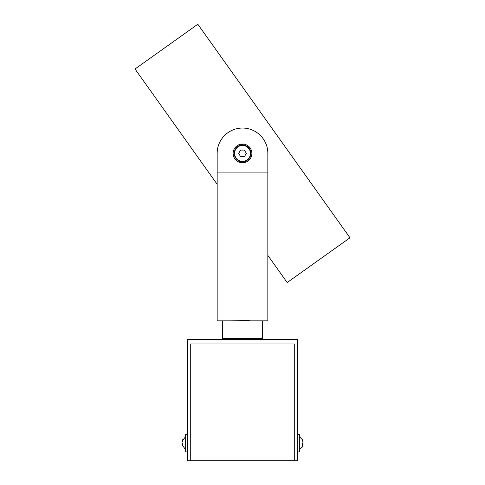 <?xml version="1.0" encoding="UTF-8"?>
<svg xmlns="http://www.w3.org/2000/svg" width="485" height="485" viewBox="0 0 485 485"><rect width="100%" height="100%" fill="white"/><g stroke="black" fill="none" stroke-linecap="round" stroke-linejoin="round"><path stroke-width="0.73" d="M294.28 343.974L190.72 343.974L294.28 343.974L294.28 460.75L190.72 460.75L190.72 343.974M294.28 460.75L297.584 460.75L297.584 339.567L187.416 339.567L187.416 460.75L190.72 460.75M297.584 434.311L299.348 434.311L299.348 451.935L297.584 451.935M302.973 441.805L302.034 438.883L303.064 442.453L302.034 443.617L302.034 445.278L303.064 444.46L302.034 447.37M302.973 444.442L302.64 443.126M302.04 443.678L303.064 443.793M302.082 444.242L303.064 444.46M187.416 451.935L185.652 451.935L185.652 434.311L187.416 434.311M185.652 449.734L181.936 444.599L182.966 446.255L182.966 444.824L181.936 442.872L182.966 439.204L181.984 441.308L185.652 436.512M182.057 443.369L182.19 444.533M182.627 444.43L181.936 444.599M249.29 320.543C255.589 320.918 255.589 320.918 249.29 320.543L231.23 320.815M242.5 162.754A9.367 9.367 0 0 1 233.133 153.387A9.367 9.367 0 0 1 242.5 144.027A9.367 9.367 0 0 1 251.867 153.387A9.367 9.367 0 0 1 242.5 162.754M262.33 320.84L267.835 320.84L267.835 153.387A25.335 25.335 0 0 0 242.5 128.052A25.335 25.335 0 0 0 217.165 153.387L217.165 320.84L262.33 320.84L262.33 338.469L222.67 338.469L222.67 320.84M267.835 255.389L287.181 282.531L349.982 237.777L197.819 24.25L135.018 69.003L217.165 184.276M235.892 338.469L237.959 339.567M247.041 339.567L249.108 338.469M246.313 153.387L244.41 156.691L240.59 156.691L238.687 153.387L240.59 150.083L244.41 150.083L246.313 153.387M267.835 172.114L217.165 172.114M234.255 153.387A8.245 8.245 0 0 0 242.5 161.632A8.245 8.245 0 0 0 250.745 153.387A8.245 8.245 0 0 0 242.5 145.148A8.245 8.245 0 0 0 234.255 153.387M234.57 153.387A7.93 7.93 0 0 0 242.5 161.323A7.93 7.93 0 0 0 250.43 153.387A7.93 7.93 0 0 0 242.5 145.458A7.93 7.93 0 0 0 234.57 153.387M299.348 436.512L302.64 440.016M299.348 449.734L302.64 446.236M252.412 339.567L253.516 338.469M232.588 339.567L231.484 338.469M250.872 153.387C251.266 160.547 238.256 168.537 234.128 153.387C238.256 138.243 251.266 146.227 250.872 153.387"/></g></svg>
